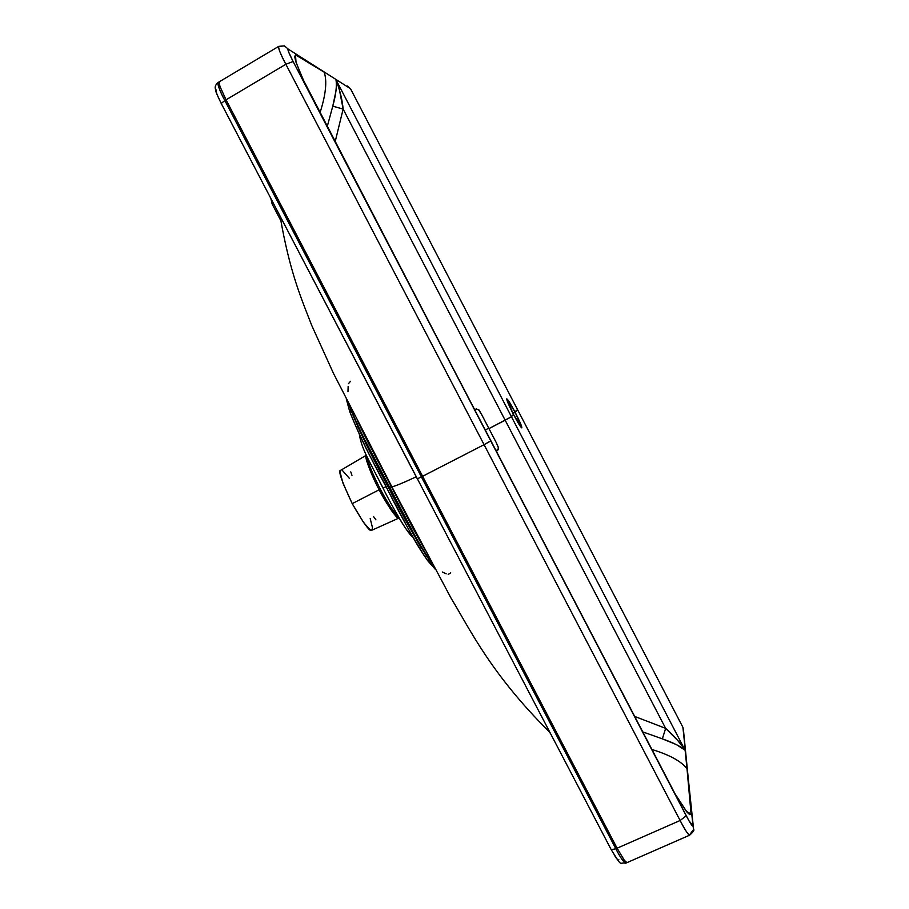 <?xml version="1.0" encoding="UTF-8"?>
<svg xmlns="http://www.w3.org/2000/svg" width="909" height="909" viewBox="0 0 909 909"><rect width="100%" height="100%" fill="white"/><g stroke="black" fill="none" stroke-linecap="round" stroke-linejoin="round"><path stroke-width="1.36" d="M683.466 730.427L682.909 727.325L517.528 409.607L515.176 412.356C519.812 421.412 522.016 426.594 521.823 427.889C520.755 427.412 517.96 422.912 513.437 414.39L511.449 416.731L505.165 420.208L665.649 728.359L634.38 716.315L665.649 728.359L662.354 738.858L665.649 728.359L679.023 741.812M279.131 46.45L284.392 45.859L288.233 49.109L350.499 88.707L517.528 409.607L512.983 413.493L515.176 412.356L521.857 427.855L513.437 414.39L511.449 416.731L685.102 750.243C678.978 741.369 672.49 734.074 665.649 728.359L505.165 420.208L488.962 428.616L496.325 442.728L481.611 414.481L488.962 428.616L511.449 416.731L335.978 79.719C339.955 90.286 342.341 100.07 343.136 109.091L335.091 142.031L343.136 109.091L332.774 106.171L343.136 109.091L505.165 420.208L343.136 109.091L339.046 87.923L335.978 79.719L336.569 84.173L335.989 90.945L332.774 106.171C335.91 94.843 336.978 86.025 335.978 79.719L685.102 750.243L676.387 744.596L662.354 738.858C673.296 742.687 680.875 746.482 685.102 750.243L685.272 751.686L685.102 750.243L680.068 743.051M432.491 563.966L431.741 563.023C421.696 548.547 409.482 526.754 395.074 497.632L389.7 487.338L391.302 486.576L396.733 496.939L395.074 497.632L396.733 496.928L425.128 550.081M442.263 571.988L446.183 573.795M433.025 564.955L429.923 561.035L427.798 560.853L429.923 561.035C418.367 543.912 404.63 519.528 388.677 487.872L387.075 488.633C402.698 519.641 416.163 543.559 427.48 560.364M415.061 535.878L389.7 487.338L388.677 487.872C371.792 456.772 359.169 430.752 350.806 409.8L349.92 412.107C358.146 432.661 370.52 458.159 387.075 488.61L388.677 487.872L400.21 509.835M410.982 529.97L420.981 547.479M448.182 574.42L450.694 572.852M550.309 733.29L548.854 731.404L550.309 733.279M375.894 519.834L373.701 516.755M398.608 517.266C394.256 513.21 388.166 503.847 380.348 489.178C373.599 475.975 369.315 465.999 367.475 459.227L366.884 456.42C368.077 463.09 372.565 474.009 380.348 489.178L379.178 489.758C383.859 499.541 397.347 520.675 398.926 518.062L398.926 518.062C395.62 517.471 389.041 508.04 379.178 489.758L352.215 503.643C363.759 523.732 370.281 532.606 371.781 530.265L372.52 527.822L370.19 518.573M382.962 488.019L386.064 486.701L382.962 488.019M693.612 829.428L692.942 825.656C692.738 827.088 690.51 823.815 686.238 815.816L293.107 61.505L285.869 64.266C280.881 54.972 278.472 49.018 278.643 46.404C278.052 47.893 280.449 53.847 285.869 64.266L293.107 61.505C288.857 53.165 287.233 49.041 288.233 49.109L350.499 88.707L682.909 727.325L693.612 829.428L689.886 834.417M304.663 83.105L490.758 440.842L484.077 444.683L680.114 820.497L686.238 815.816L680.114 820.497C685.056 829.985 688.238 834.882 689.636 835.166C693.249 831.974 694.578 830.042 693.624 829.372M617.097 848.211L624.278 860.209L626.96 862.652L624.278 860.209L617.097 848.211L680.114 820.497L617.097 848.211L422.617 476.282L617.097 848.211L615.836 848.767L617.097 848.211M689.726 835.121L689.624 835.189C687.602 833.962 684.432 829.065 680.114 820.497L484.077 444.683L421.39 476.918L615.836 848.767C620.154 857.278 623.46 862.084 625.767 863.164L625.858 863.13M411.163 533.969C408.766 533.163 404.687 527.686 398.903 517.562M380.348 489.178C386.12 500.314 391.677 509.154 397.028 515.71L398.653 517.301M340.75 470.294L340.148 472.328L342.852 482.918L352.226 503.643C341.557 480.963 337.739 469.839 340.784 470.283L366.327 455.227C363.214 454.954 373.576 479.997 379.178 489.758L352.226 503.643L363.668 522.641L370.338 529.958M496.45 450.455L497.643 449.989M488.735 428.196L485.133 430.071L488.735 428.196M496.257 451.409L497.916 450.035L498.552 447.819L496.325 442.728L498.552 448.182L496.257 451.409M498.166 449.603L495.803 450.534M689.624 835.189L625.767 863.164C624.131 862.993 620.813 858.198 615.836 848.767L611.223 849.688L615.836 848.767L224.841 100.535L285.869 64.266L484.077 444.683L422.617 476.282L226.046 99.82L219.921 86.344L219.217 81.844L219.921 86.344L226.046 99.82L285.869 64.266L484.077 444.683L490.758 440.945L688.931 820.736L692.942 825.656L683.488 730.416M642.447 731.779L662.354 738.858L642.447 731.779M651.639 749.402C669.717 754.89 681.511 761.39 687.022 768.889L685.272 751.686L687.022 768.889C681.511 761.39 669.717 754.89 651.639 749.402M490.758 440.842L675.182 794.057L686.42 811.43L691.067 813.987L687.022 768.889L691.09 813.93L689.726 814.634L687.136 812.305L675.182 794.057L352.544 175.585L304.776 83.344L296.039 62.357L295.47 54.824L324.183 72.175C327.24 81.185 325.82 94.763 319.934 112.943C325.82 94.763 327.24 81.185 324.183 72.175L298.288 55.779L295.516 54.813L294.721 56.653L295.63 61.062L302.072 77.538L490.758 440.945L293.107 61.505L288.676 52.108L288.233 49.109L284.392 45.859L278.722 46.359M417.151 535.958L391.79 486.633C392.893 487.076 401.028 483.815 416.208 476.827C401.028 483.815 392.893 487.076 391.79 486.633L451.273 598.565C469.237 627.789 490.167 673.239 549.752 732.234M417.833 536.321L418.22 536.992M415.277 531.572L416.572 533.867M618.904 859.834L618.279 860.346L616.609 858.596L614.132 854.835M421.39 476.918L417.276 478.861L421.39 476.918L224.841 100.535L226.046 99.82L422.617 476.282L421.39 476.918M515.176 412.356C510.676 403.846 507.881 399.346 506.79 398.846C506.586 400.119 508.801 405.3 513.437 414.39L506.767 398.869L515.176 412.356M357.555 420.901L391.313 486.576L389.7 487.338L384.314 477.043L385.882 476.202L391.79 486.633L333.535 373.497L311.855 325.706C301.595 299.231 289.823 272.734 280.097 216.262M365.054 436.365L385.893 476.202L384.314 477.043C368.509 448.444 357.101 425.071 350.09 406.948L349.624 405.482M348.147 386.336L347.977 391.768M376.769 458.886L364.782 434.911M349.851 411.982L350.806 409.8L349.056 404.369M387.075 488.61C370.52 458.159 358.146 432.661 349.92 412.107M366.52 444.967L357.407 425.957M363.873 438.013L389.7 487.338L388.677 487.872L377.28 466.022M349.647 405.528L350.09 406.948M348.454 383.7L350.522 381.28M272.143 204.025L270.905 198.673L272.155 204.036L280.642 220.296L272.155 204.036L271.098 199.491M350.794 471.885L351.965 475.35M347.386 86.048L350.499 88.707L347.374 86.048M383.03 487.963L375.224 472.896M342.591 470.669L349.363 478.316M476.532 408.982L479.111 410.084L481.611 414.481L478.407 409.527L474.43 409.55L476.532 408.982M327.172 126.828L332.774 106.171L327.172 126.828M367.259 439.786L366.02 437.195M221.262 103.49L417.276 478.804M216.581 90.002L216.012 90.627L216.694 93.4L218.535 97.911M218.171 82.469L218.115 82.503C217.637 85.276 219.887 91.286 224.841 100.535C219.478 90.139 217.24 84.117 218.126 82.492L278.643 46.404M221.217 103.467L224.841 100.535L221.217 103.467M425.151 550.127C411.925 527.038 412.902 527.72 396.733 496.928L385.882 476.202C369.213 444.183 369.974 446.876 357.532 420.867M435.445 569.477L427.787 560.83C416.561 544.786 412.561 536.31 405.948 524.425L387.075 488.633C379.723 473.282 364.634 449.126 349.738 411.663L346.284 398.892M412.595 536.549C409.539 536.81 392.086 506.733 382.984 488.065L368.599 459.977C363.475 450.035 360.384 441.479 359.328 434.309M398.926 518.062L371.781 530.265M497.382 450.671L498.098 449.739M672.342 788.91L490.792 440.91M625.687 863.186C618.574 862.096 622.779 868.015 611.303 849.847L221.16 103.353C214.274 88.843 216.615 93.161 215.41 89.048C214.694 86.821 215.581 84.662 218.058 82.549"/></g></svg>
